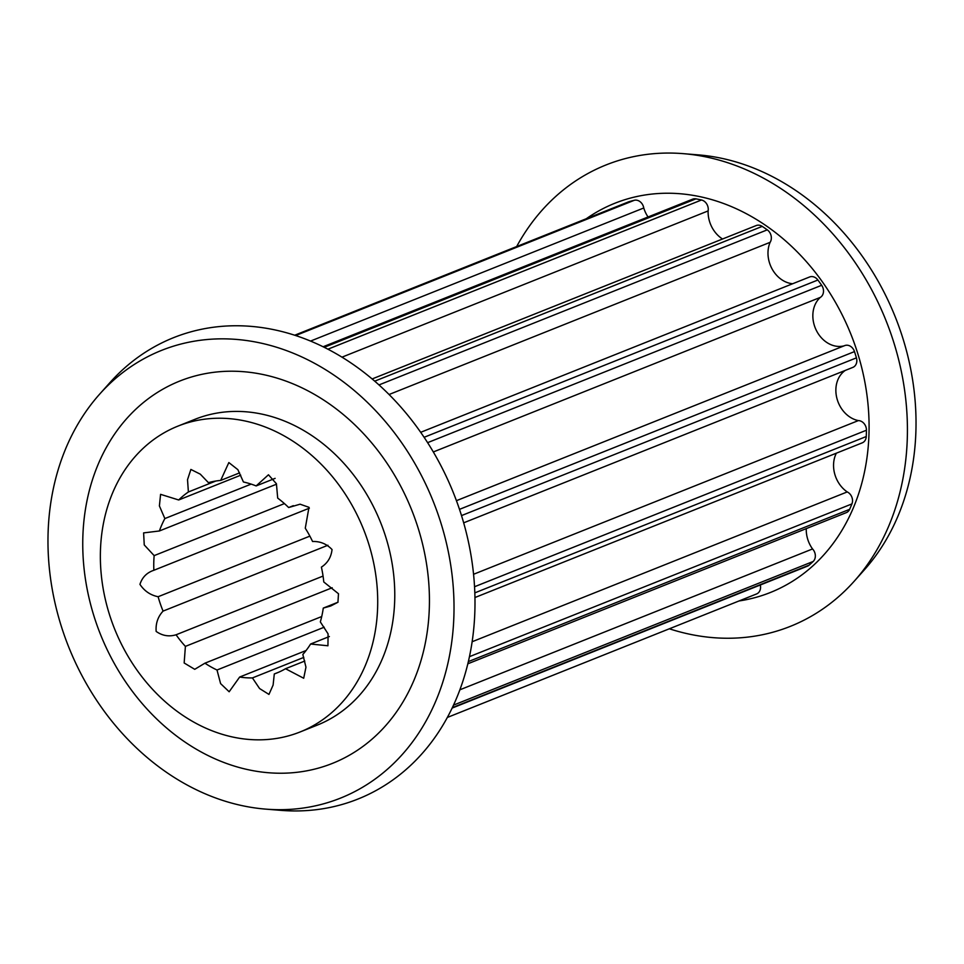 <?xml version="1.0" encoding="UTF-8"?>
<svg xmlns="http://www.w3.org/2000/svg" width="964" height="964" viewBox="0 0 964 964"><rect width="100%" height="100%" fill="white"/><g stroke="black" fill="none" stroke-linecap="round" stroke-linejoin="round"><path stroke-width="1.45" d="M297.599 355.053A241.084 196.27 -111.8 0 0 99.666 394.119A241.084 196.27 -111.8 0 0 204.404 793.468A241.084 196.27 -111.8 0 0 265.401 809.097A241.084 196.27 -111.8 0 0 453.369 626.094A241.084 196.27 -111.8 0 0 297.599 355.053M295.876 385.058A205.838 167.579 -111.8 0 0 87.375 498.918A205.838 167.579 -111.8 0 0 216.31 759.391A205.838 167.579 -111.8 0 0 424.811 645.531A205.838 167.579 -111.8 0 0 295.876 385.058M265.401 809.097L280.632 810.338A248.435 202.247 -111.8 0 0 474.324 621.768A248.435 202.247 -111.8 0 0 313.806 342.461A248.435 202.247 -111.8 0 0 109.836 382.72L99.666 394.119M300.105 731.965L317.18 725.157A164.675 134.068 -111.8 0 0 393.902 576.966A164.675 134.068 -111.8 0 0 287.923 422.485A164.675 134.068 -111.8 0 0 195.017 419.292L177.954 426.112A164.675 134.068 68.2 0 1 270.86 429.305A164.675 134.068 68.2 0 1 376.84 583.774A164.675 134.068 68.2 0 1 300.105 731.965A164.675 134.068 68.2 0 1 207.2 728.772A164.675 134.068 68.2 0 1 101.232 574.303A164.675 134.068 68.2 0 1 177.954 426.112M669.341 628.793A248.435 202.247 -111.8 0 0 854.164 581.28L864.334 569.881A241.084 196.27 -111.8 0 0 759.596 170.532A241.084 196.27 -111.8 0 0 698.599 154.903L683.368 153.662A248.435 202.247 -111.8 0 0 516.668 246.543M854.164 581.28A248.435 202.247 -111.8 0 0 746.22 169.76A248.435 202.247 -111.8 0 0 683.368 153.662M738.99 600.97A209.574 170.628 -111.8 0 0 869.058 423.304A209.574 170.628 -111.8 0 0 733.098 207.32A209.574 170.628 -111.8 0 0 586.317 218.72M420.702 432.306L809.591 276.981A8.483 6.917 68.2 0 1 814.387 277.138A8.483 6.917 68.2 0 1 817.894 280.018A206.477 168.097 68.2 0 1 821.665 285.284A8.483 6.917 68.2 0 1 820.304 297.406A27.546 22.425 -111.8 0 0 816.267 330.242A27.546 22.425 -111.8 0 0 844.103 345.847M372.14 378.948L756.21 225.552A8.483 6.917 68.2 0 1 760.994 225.721A8.483 6.917 68.2 0 1 762.223 226.383A206.477 168.097 68.2 0 1 767.26 229.854A8.483 6.917 68.2 0 1 770.116 242.326A27.546 22.425 -111.8 0 0 792.625 283.753M323.109 346.763L692.658 199.162A8.483 6.917 68.2 0 1 695.948 198.861A206.477 168.097 68.2 0 1 701.479 199.994A8.483 6.917 68.2 0 1 702.756 200.416A8.483 6.917 68.2 0 1 708.118 210.923L341.979 357.162M629.167 201.645L294.707 335.219L628.624 201.825A8.483 6.917 68.2 0 1 629.167 201.645A206.477 168.097 68.2 0 1 634.348 200.271A8.483 6.917 68.2 0 1 638.385 200.681A8.483 6.917 68.2 0 1 643.759 207.983L310.541 341.075M806.266 528.634A27.546 22.425 -111.8 0 0 812.544 548.95L459.876 689.802M845.295 370.405A27.546 22.425 -111.8 0 0 836.921 398.409A27.546 22.425 -111.8 0 0 858.358 420.593A8.483 6.917 68.2 0 1 860.936 421.172A8.483 6.917 68.2 0 1 866.443 430.221A206.477 168.097 68.2 0 1 866.25 436.535A8.483 6.917 68.2 0 1 862.262 442.838L474.951 597.523M844.259 345.799A8.483 6.917 68.2 0 1 844.693 345.606A8.483 6.917 68.2 0 1 849.477 345.775A8.483 6.917 68.2 0 1 854.49 351.595A206.477 168.097 68.2 0 1 856.43 357.861A8.483 6.917 68.2 0 1 852.839 367.392L463.684 522.825M278.861 672.137L274.294 673.957A101.268 82.446 -111.8 0 0 276.596 673.089A101.268 82.446 -111.8 0 0 285.525 668.727L303.696 678.246L305.962 667.196L302.829 654.46A101.268 82.446 -111.8 0 0 310.589 644.024L327.941 645.772L328.073 633.854L320.337 621.913A101.268 82.446 -111.8 0 0 322.036 615.104A101.268 82.446 -111.8 0 0 323.277 608.091L338.039 602.199M284.428 503.594L154.156 555.626A101.268 82.446 -111.8 0 0 153.866 570.278L309.372 508.173M251.134 484.109L164.856 518.572A101.268 82.446 -111.8 0 0 159.397 530.971L143.612 532.899L144.251 544.937L154.156 555.626M159.397 530.971L276.511 484.193M321.723 616.538L204.922 663.184A101.268 82.446 -111.8 0 0 217.008 670.016L324.217 627.202M323.061 576.074L176.075 634.782A101.268 82.446 -111.8 0 0 185.401 646.386L184.16 662.979L194.728 669.317L204.922 663.184M185.401 646.386L332.206 587.751M306.082 650.519L239.662 677.041A101.268 82.446 -111.8 0 0 252.423 677.921L303.805 657.4M217.008 670.016L220.599 683.609L229.155 691.766L239.662 677.041M252.423 677.921L259.569 688.537L268.956 694.417L273.101 685.091L274.294 673.957M285.525 668.727L304.793 661.039M310.589 644.024L329.387 636.517M323.277 608.091L330.676 606.019L337.942 602.259L338.484 593.74L323.771 581.967A101.268 82.446 -111.8 0 0 321.398 567.133C327.639 563.048 331.194 557.192 332.038 549.54C326.603 543.889 320.12 541.214 312.565 541.503A101.268 82.446 -111.8 0 0 305.275 528.224L308.986 507.317L300.093 504.196L288.646 507.534A101.268 82.446 -111.8 0 0 277.692 498.111L276.427 483.759L268.462 474.782L256.147 485.928A101.268 82.446 -111.8 0 0 243.434 481.988L237.879 469.673L228.842 462.563L220.684 480.421A101.268 82.446 -111.8 0 0 208.417 482.651L200.295 474.168L190.884 469.444L187.522 479.698L188.39 491.977A101.268 82.446 -111.8 0 0 178.689 499.979L240.735 475.192M293.333 505.666L288.646 507.534M275.114 478.349L256.147 485.928M239.602 472.866L220.684 480.421M215.755 481.048L188.39 491.977M178.689 499.979L160.578 494.339L159.397 505.931L164.856 518.572M309.866 536.129L158.12 596.728A101.268 82.446 -111.8 0 0 163.073 611.104L327.941 545.25M153.866 570.278C146.829 572.628 142.19 577.328 139.949 584.365C144.407 591.053 150.456 595.174 158.12 596.728M163.073 611.104C157.879 616.731 155.578 623.503 156.156 631.42C162.338 635.794 168.977 636.915 176.075 634.782M836.354 453.176A27.546 22.425 -111.8 0 0 847.223 491.929A8.483 6.917 68.2 0 1 851.923 503.919A206.477 168.097 68.2 0 1 849.621 509.329A8.483 6.917 68.2 0 1 846.32 512.631L467.829 663.798M812.544 548.95A8.483 6.917 68.2 0 1 813.146 561.482A206.477 168.097 68.2 0 1 809.097 565.157A8.483 6.917 68.2 0 1 807.458 566.157L452.128 708.082M760.307 584.991A8.483 6.917 68.2 0 1 756.559 593.957L447.332 717.457M643.759 207.983A27.546 22.425 -111.8 0 0 648.049 216.984M708.118 210.923A27.546 22.425 -111.8 0 0 722.53 239M770.116 242.326L389.082 394.505M847.223 491.929L472.143 641.735M858.358 420.593L473.565 574.279M820.304 297.406L433.33 451.959M817.894 280.018L424.112 437.294M762.223 226.383L374.719 381.154M866.443 430.221L474.553 586.739M854.49 351.595L459.503 509.353M767.26 229.854L378.997 384.925M701.479 199.994L327.917 349.197M695.948 198.861L324.241 347.317M634.348 200.271L295.659 335.544M809.097 565.157L452.333 707.648M813.146 561.482L453.514 705.118M849.621 509.329L468.347 661.605M851.923 503.919L469.444 656.677M866.25 436.535L474.83 592.872M856.43 357.861L461.515 515.595M821.665 285.284L427.63 442.657M844.693 345.606L456.442 500.678"/></g></svg>
